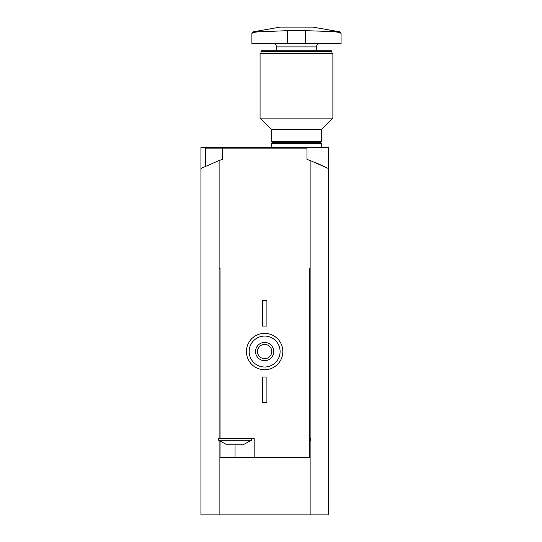 <?xml version="1.0" encoding="UTF-8"?>
<svg xmlns="http://www.w3.org/2000/svg" width="542" height="542" viewBox="0 0 542 542"><rect width="100%" height="100%" fill="white"/><g stroke="black" fill="none" stroke-linecap="round" stroke-linejoin="round"><path stroke-width="0.81" d="M314.678 162.194L328.337 168.467L328.337 147.228L200.926 147.228L200.926 168.467L219.124 160.5A136.509 136.509 0 0 1 222.308 159.416L222.308 148.142L306.948 148.142L306.948 159.416A136.509 136.509 0 0 1 310.132 160.5L328.337 168.467L328.337 514.9L219.124 514.9L219.124 440.693M228.155 444.826L227.091 444.826L218.67 440.273L251.434 440.273L243.012 444.826L228.155 444.826M220.038 441.452L220.038 457.563L309.225 457.563L309.225 268.27L310.132 268.27L310.132 438.451M219.124 160.5L219.124 268.27L220.038 268.27L220.038 438.451L254.164 438.451L254.164 457.563M310.132 160.5L310.132 268.27L309.225 268.27M310.132 440.693L310.132 514.9M200.926 168.467L200.926 514.9L219.124 514.9M219.124 438.451L219.124 268.27L220.038 268.27M249.157 351.541A15.474 15.474 0 0 1 272.362 338.14A15.474 15.474 0 0 1 272.362 364.942A15.474 15.474 0 0 1 249.157 351.541M255.526 351.541A9.099 9.099 0 0 1 269.178 343.662A9.099 9.099 0 0 1 269.178 359.421A9.099 9.099 0 0 1 255.526 351.541M246.427 351.541A18.204 18.204 0 0 1 273.73 335.776A18.204 18.204 0 0 1 273.73 367.307A18.204 18.204 0 0 1 246.427 351.541M257.497 351.541A7.127 7.127 0 0 1 268.195 345.369A7.127 7.127 0 0 1 268.195 357.72A7.127 7.127 0 0 1 257.497 351.541M262.355 377.022L266.908 377.022L266.908 402.503L262.355 402.503L262.355 377.022M262.355 300.58L266.908 300.58L266.908 326.06L262.355 326.06L262.355 300.58M222.308 148.142L205.472 148.142L205.472 166.17M309.225 440.273L310.586 440.273L310.586 438.451L309.225 438.451M220.038 438.451L218.67 438.451L218.67 440.273M287.382 30.67L259.137 31.809C254.374 32.1 251.962 32.696 251.888 33.604C251.955 32.696 254.367 32.1 259.137 31.809L253.392 31.809L251.888 33.604L251.888 43.482L341.074 43.482L341.074 33.604L339.57 31.809L305.58 30.67L287.382 30.67L287.382 43.482M339.57 31.809L312.863 27.1L280.099 27.1L253.392 31.809M333.831 31.809C338.587 32.1 341.006 32.696 341.074 33.604M260.987 51.409L331.975 51.409L331.331 50.765L261.63 50.765L260.987 51.409L260.987 53.495M296.481 53.495L260.079 53.495L260.079 118.109L332.883 118.109L332.883 53.495L296.481 53.495M332.883 118.109L321.508 129.484L271.454 129.484L260.079 118.109M321.508 129.484L321.508 141.767L271.454 141.767L271.454 129.484M321.508 141.767L320.6 142.681L272.362 142.681L271.454 141.767M320.6 142.681L321.508 143.589L271.454 143.589L271.454 147.228M235.052 457.563L235.052 444.826M319.916 43.482C317.822 43.706 316.684 44.837 316.501 46.897L276.461 46.897C276.278 44.837 275.14 43.706 273.046 43.482M305.58 43.482L305.58 30.67M262.809 147.228L262.809 148.142M310.586 440.273L309.225 441.452M251.434 438.451L251.434 440.273M276.461 46.897L276.461 50.765M316.501 46.897L316.501 50.765M331.975 51.409L331.975 53.495M272.362 142.681L271.454 143.589M321.508 143.589L321.508 147.228"/></g></svg>
